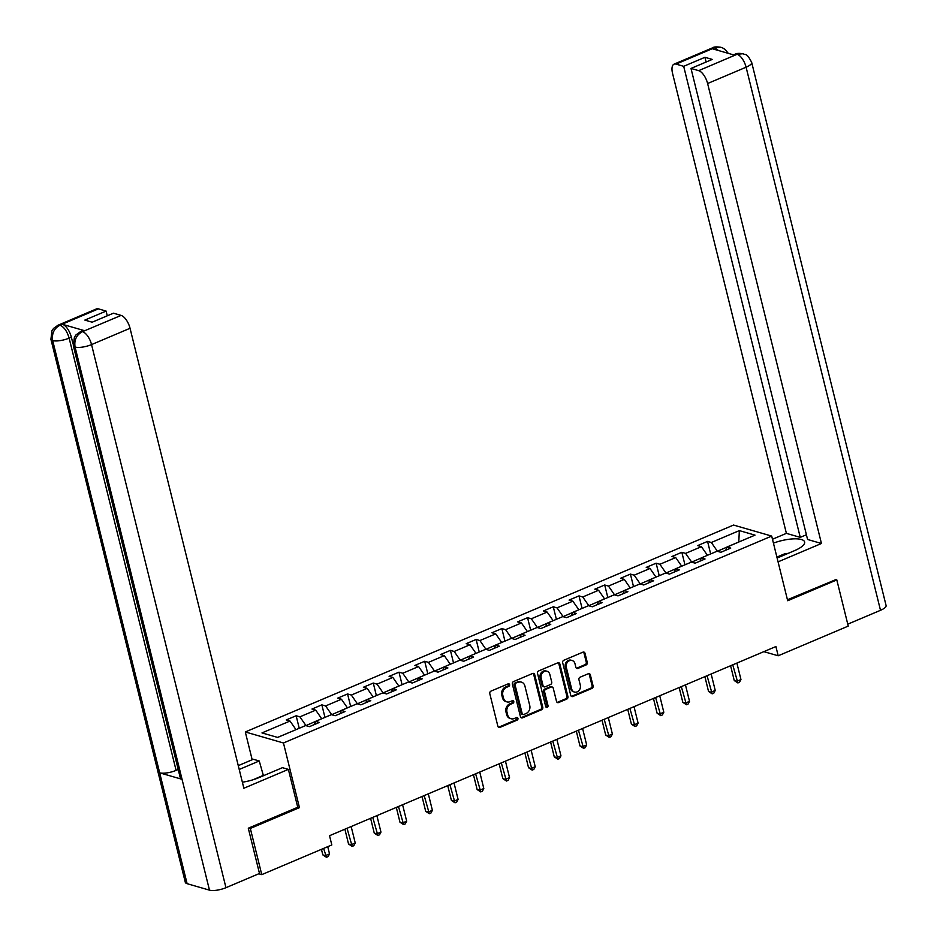<?xml version="1.0" encoding="UTF-8"?>
<svg xmlns="http://www.w3.org/2000/svg" width="937" height="937" viewBox="0 0 937 937"><rect width="100%" height="100%" fill="white"/><g stroke="black" fill="none" stroke-linecap="round" stroke-linejoin="round"><path stroke-width="1.41" d="M509.599 684.642A1.37 1.16 106.1 0 0 508.159 683.846L490.965 691.131A1.956 1.651 106.1 0 0 489.793 693.638L497.875 726.269A1.956 1.651 106.1 0 0 499.936 727.405L517.13 720.12A1.37 1.16 106.1 0 0 516.498 717.578L514.272 718.515A6.278 5.294 106.1 0 1 511.098 718.749A6.278 5.294 106.1 0 1 507.667 714.908L506.987 712.19A6.278 5.294 106.1 0 1 510.735 704.191L512.949 703.254A1.37 1.16 106.1 0 0 512.328 700.712L510.103 701.661A6.278 5.294 106.1 0 1 506.929 701.883A6.278 5.294 106.1 0 1 503.485 698.053L502.818 695.324A6.278 5.294 106.1 0 1 506.554 687.336L508.779 686.388A1.37 1.16 106.1 0 0 509.599 684.642M506.929 701.883L505.898 701.579A6.278 5.294 106.1 0 1 502.455 697.749L501.787 695.031A6.278 5.294 106.1 0 1 505.523 687.032L507.749 686.095A1.37 1.16 106.1 0 0 508.287 683.799M498.461 727.217A1.956 1.651 106.1 0 0 498.906 727.1L516.1 719.815A1.37 1.16 106.1 0 0 516.638 717.531M511.098 718.749L510.068 718.445A6.278 5.294 106.1 0 1 506.636 714.615L505.957 711.897A6.278 5.294 106.1 0 1 509.705 703.898L511.918 702.961A1.37 1.16 106.1 0 0 512.457 700.665M586.105 664.942A1.956 1.651 106.1 0 0 587.276 662.447L585.004 653.288A1.956 1.651 106.1 0 0 582.943 652.152L563.851 660.245A1.956 1.651 106.1 0 0 562.68 662.752L570.762 695.383A1.956 1.651 106.1 0 0 572.823 696.507L591.915 688.426A1.956 1.651 106.1 0 0 593.086 685.919L590.345 674.863A1.956 1.651 106.1 0 0 588.284 673.738L580.108 677.193A1.956 1.651 106.1 0 0 578.937 679.7L580.296 685.181A5.247 4.427 106.1 0 1 579.054 690.452A5.247 4.427 106.1 0 1 574.522 692.056A5.247 4.427 106.1 0 1 571.64 688.847L566.323 667.367A5.247 4.427 106.1 0 1 567.576 662.096A5.247 4.427 106.1 0 1 572.109 660.491A5.247 4.427 106.1 0 1 574.978 663.689L575.868 667.273A1.956 1.651 106.1 0 0 577.942 668.409L586.105 664.942L585.075 664.638A1.956 1.651 106.1 0 0 586.246 662.143L583.974 652.984A1.956 1.651 106.1 0 0 583.388 652.035M787.689 600.734L836.811 579.921L848.243 626.092L778.19 655.783L775.906 646.542L329.531 835.71L331.815 844.94L261.763 874.631L250.331 828.449L299.453 807.635L283.454 742.982L771.69 536.081L787.689 600.734M534.687 674.605A1.956 1.651 106.1 0 0 532.626 673.48L513.535 681.574A1.956 1.651 106.1 0 0 512.363 684.069L520.445 716.711A1.956 1.651 106.1 0 0 522.506 717.836L541.598 709.742A1.956 1.651 106.1 0 0 542.769 707.248L534.687 674.605L533.657 674.312A1.956 1.651 106.1 0 0 533.071 673.363M538.693 670.915L557.784 662.822A1.956 1.651 106.1 0 1 559.846 663.946L567.927 696.589A1.956 1.651 106.1 0 1 566.756 699.084L558.593 702.551A1.956 1.651 106.1 0 1 556.519 701.415L553.24 688.18A1.956 1.651 106.1 0 0 551.179 687.055L545.756 689.351A1.956 1.651 106.1 0 0 544.584 691.846L548.004 705.631A1.37 1.16 106.1 0 1 545.732 706.592L537.522 673.41A1.956 1.651 106.1 0 1 538.693 670.915M283.454 742.982L245.307 731.961L733.542 525.06L771.69 536.081M710.656 553.931L707.564 541.399L697.667 545.592L701.426 546.681L685.603 553.38L681.843 552.303L671.958 556.484L675.718 557.574L659.894 564.285L656.134 563.196L646.237 567.389L650.009 568.478L634.185 575.177L630.414 574.088L620.528 578.281L624.288 579.371L608.464 586.07L604.705 584.993L594.808 589.174L598.579 590.263L582.755 596.974L578.984 595.885L569.099 600.078L572.858 601.167L557.035 607.867L553.275 606.778L543.39 610.971L547.149 612.06L531.326 618.771L527.566 617.682L517.669 621.875L521.429 622.953L505.605 629.664L501.845 628.575L491.96 632.768L495.72 633.857L479.896 640.557L476.137 639.467L466.239 643.66L470.011 644.75L454.187 651.461L450.416 650.372L440.531 654.565L444.29 655.642L428.467 662.354L424.707 661.264L414.81 665.457L418.581 666.547L402.758 673.246L398.986 672.169L389.101 676.35L392.861 677.439L377.037 684.151L373.277 683.061L363.392 687.254L367.152 688.344L351.328 695.043L347.568 693.954L337.671 698.147L341.431 699.236L325.607 705.936L321.848 704.858L311.962 709.051L315.722 710.129L299.899 716.84L296.139 715.751L286.242 719.944L290.013 721.033L261.985 732.91L277.657 737.431L305.685 725.554L309.444 726.643L319.33 722.45L315.57 721.361L314.387 724.547M707.564 541.399L711.324 542.488L739.34 530.611L755.011 535.132L726.995 547.009L730.755 548.098L720.869 552.291L717.098 551.202L701.274 557.913L705.046 558.991L695.149 563.184L691.389 562.095L675.565 568.806L679.325 569.895L669.44 574.088L665.68 572.999L649.856 579.698L653.616 580.788L643.719 584.981L639.959 583.892L624.136 590.603L627.895 591.692L618.01 595.873L614.25 594.796L598.427 601.495L602.186 602.585L592.301 606.778L588.53 605.689L572.706 612.388L576.478 613.477L566.58 617.67L562.821 616.581L546.997 623.292L550.757 624.382L540.872 628.563L537.1 627.485L521.277 634.185L525.048 635.274L515.151 639.467L511.391 638.378L495.568 645.089L499.327 646.167L489.442 650.36L485.682 649.271L469.859 655.982L473.618 657.071L463.721 661.264L459.962 660.175L444.138 666.875L447.898 667.964L438.012 672.157L434.253 671.068L418.429 677.779L422.189 678.856L412.303 683.05L408.532 681.972L392.708 688.672L396.48 689.761L386.583 693.954L382.823 692.865L366.999 699.564L370.759 700.653L360.874 704.847L357.102 703.757L341.279 710.469L345.05 711.558L335.153 715.739L331.393 714.662L315.57 721.361M691.611 562.165L707.4 555.313M707.388 555.254L701.426 546.681M691.565 561.966L685.603 553.38M701.274 557.913L700.103 561.087M665.891 573.057L681.679 566.217M681.667 566.159L675.718 557.574M665.844 572.858L659.894 564.285M675.565 568.806L674.382 571.992M640.182 583.962L655.97 577.11M655.959 577.051L650.009 568.478M640.135 583.763L634.185 575.177M649.856 579.698L648.673 582.884M614.473 594.854L630.261 588.003M630.238 587.944L624.288 579.371M614.414 594.655L608.464 586.07M624.136 590.603L622.964 593.777M588.752 605.747L604.541 598.907M604.529 598.848L598.579 590.263M588.705 605.548L582.755 596.974M598.427 601.495L597.244 604.681M563.043 616.651L578.832 609.8M578.82 609.741L572.858 601.167M562.985 616.452L557.035 607.867M572.706 612.388L571.535 615.574M537.323 627.544L553.111 620.692M553.099 620.645L547.149 612.06M537.276 627.345L531.326 618.771M546.997 623.292L545.814 626.466M511.614 638.448L527.402 631.597M527.39 631.538L521.429 622.953M511.567 638.238L505.605 629.664M521.277 634.185L520.105 637.371M485.893 649.341L501.682 642.489M501.67 642.431L495.72 633.857M485.846 649.142L479.896 640.557M495.568 645.089L494.385 648.263M460.184 660.234L475.973 653.394M475.961 653.335L470.011 644.75M460.137 660.035L454.187 651.461M469.859 655.982L468.676 659.168M434.475 671.138L450.264 664.286M450.24 664.228L444.29 655.642M434.417 670.939L428.467 662.354M444.138 666.875L442.967 670.06M408.755 682.031L424.543 675.179M424.531 675.12L418.581 666.547M408.708 681.831L402.758 673.246M418.429 677.779L417.246 680.953M383.046 692.923L398.834 686.083M398.822 686.025L392.861 677.439M382.999 692.724L377.037 684.151M392.708 688.672L391.537 691.857M357.325 703.828L373.113 696.976M373.102 696.917L367.152 688.344M357.278 703.628L351.328 695.043M366.999 699.564L365.817 702.75M331.616 714.72L347.404 707.868M347.393 707.81L341.431 699.236M331.569 714.521L325.607 705.936M341.279 710.469L340.108 713.643M305.895 725.613L321.684 718.773M321.672 718.714L315.722 710.129M305.849 725.414L299.899 716.84M277.575 737.407L295.975 729.665M295.963 729.607L290.013 721.033M248.785 828.003L250.331 828.449M258.788 873.776L261.763 874.631M836.811 579.921L835.265 579.464M252.182 759.743L245.307 731.961M763.866 651.648L778.19 655.783M738.719 542.043L717.32 551.272M738.789 542.008L739.34 530.611M717.273 551.061L711.324 542.488M726.995 547.009L725.812 550.195M299.243 728.283L296.139 715.751M324.952 717.391L321.848 704.858M350.661 706.486L347.568 693.954M376.381 695.594L373.277 683.061M402.09 684.701L398.986 672.169M427.811 673.797L424.707 661.264M453.52 662.904L450.416 650.372M479.24 652.011L476.137 639.467M504.949 641.107L501.845 628.575M530.658 630.214L527.566 617.682M556.379 619.31L553.275 606.778M582.088 608.418L578.984 595.885M607.808 597.525L604.705 584.993M633.517 586.621L630.414 574.088M659.226 575.728L656.134 563.196M684.947 564.835L681.843 552.303M299.453 807.635L297.708 807.132M521.031 717.66A1.956 1.651 106.1 0 0 521.476 717.543L540.567 709.45A1.956 1.651 106.1 0 0 541.738 706.943L533.657 674.312M515.936 683.354A1.37 1.16 106.1 0 0 515.127 685.111L522.214 713.76A1.37 1.16 106.1 0 0 523.654 714.544L526.008 713.549A6.278 5.294 106.1 0 0 529.745 705.549L524.896 685.966A6.278 5.294 106.1 0 0 521.464 682.136A6.278 5.294 106.1 0 0 518.29 682.359L514.905 683.061A1.37 1.16 106.1 0 0 514.097 684.806L515.127 685.111M522.963 714.591L521.932 714.299A1.37 1.16 106.1 0 1 521.183 713.455L514.097 684.806M521.464 682.136L520.433 681.843A6.278 5.294 106.1 0 0 517.259 682.066L518.29 682.359M514.905 683.061L517.259 682.066M557.105 702.363A1.956 1.651 106.1 0 0 557.562 702.246L565.725 698.791A1.956 1.651 106.1 0 0 566.897 696.285L558.815 663.654A1.956 1.651 106.1 0 0 558.229 662.705M552.174 686.985L551.143 686.692A1.956 1.651 106.1 0 0 550.148 686.762L544.725 689.058A1.956 1.651 106.1 0 0 543.554 691.553L546.974 705.338L548.004 705.631M546.013 707.13A1.37 1.16 106.1 0 0 546.974 705.338M549.843 674.453A5.247 4.427 106.1 0 0 546.974 671.243A5.247 4.427 106.1 0 0 542.441 672.848A5.247 4.427 106.1 0 0 541.188 678.119L543.062 685.685A1.956 1.651 106.1 0 0 545.135 686.809L550.546 684.514A1.956 1.651 106.1 0 0 551.717 682.019L549.843 674.453M546.974 671.243L545.943 670.951A5.247 4.427 106.1 0 0 541.41 672.543A5.247 4.427 106.1 0 0 540.157 677.814L541.188 678.119M544.139 686.88L543.109 686.587A1.956 1.651 106.1 0 1 542.031 685.392L540.157 677.814M576.454 668.222A1.956 1.651 106.1 0 0 576.899 668.104L585.075 664.638M572.109 660.491L571.078 660.198A5.247 4.427 106.1 0 0 566.545 661.791A5.247 4.427 106.1 0 0 565.292 667.062L566.323 667.367M574.522 692.056L573.491 691.752A5.247 4.427 106.1 0 1 570.61 688.554L565.292 667.062M571.347 696.332A1.956 1.651 106.1 0 0 571.793 696.214L590.884 688.121A1.956 1.651 106.1 0 0 592.055 685.626L589.314 674.57A1.956 1.651 106.1 0 0 588.729 673.621M321.45 849.332L322.832 854.895L325.408 855.645L329.531 853.9L327.739 846.673M323.616 848.418L326.463 857.296L322.832 854.895M329.531 853.9L328.114 856.605L326.463 857.296M248.516 781.001L250.94 780.38M776.89 557.093L785.229 553.556L788.064 553.404M242.367 782.196A22.465 6.817 -13.9 0 0 259.034 777.593L282.447 767.672L288.373 769.382L243.866 788.251L130.044 328.278L91.545 344.593L225.958 887.69L259.49 873.471L248.293 828.214L297.743 807.261L288.373 769.382M239.216 769.464L259.244 760.973L253.318 759.263L238.279 765.646M263.426 775.731L259.244 760.973M98.432 308.859L59.945 325.174A11.982 5.317 67 0 0 58.012 325.221L96.499 308.905A11.982 5.317 67 0 1 98.432 308.859L106.104 311.084L107.275 315.804M225.958 887.69A12.286 3.725 166.1 0 1 209.478 890.15L182.047 779.315A12.286 3.725 166.1 0 1 180.314 777.979L73.332 345.73A12.286 3.725 166.1 0 0 75.077 347.053C74.011 340.096 76.401 335.001 82.222 331.78L121.107 315.406A11.982 5.317 67 0 1 130.044 328.278M178.206 769.476L176.097 770.378A12.286 3.725 166.1 0 1 159.677 772.849L187.107 883.685L209.478 890.15M187.107 883.685A12.286 3.725 166.1 0 1 185.315 882.349L50.914 339.253A12.286 3.725 166.1 0 0 52.695 340.599C51.652 333.619 54.006 328.524 59.781 325.315L62.428 324.307A11.982 5.317 67 0 1 71.353 337.168L73.039 344.008M71.353 337.168L69.127 338.116A12.286 3.725 166.1 0 1 52.695 340.599L159.677 772.849L182.047 779.315L75.077 347.053A12.286 3.725 166.1 0 0 91.545 344.593A11.982 5.317 -113 0 0 82.62 331.721M106.104 311.084L84.845 320.091L92.166 322.199L113.424 313.192L121.107 315.406M84.588 330.702L80.43 331.698L82.655 330.749A11.982 5.317 67 0 1 84.588 330.702L62.428 324.307M252.744 779.865L262.864 775.567M176.097 770.378L69.127 338.116C67.195 331.487 64.22 327.2 60.202 325.244M777.124 558.042L794.412 550.71A22.465 6.817 -13.9 0 0 804.625 541.973A22.465 6.817 -13.9 0 0 773.435 543.132M778.073 561.86L821.444 543.483L807.577 539.478L691.002 68.436L698.686 70.65L737.302 54.205L734.69 55.201L712.518 48.806L714.486 47.787L675.999 64.103A11.982 5.317 -113 0 0 674.066 64.149A11.982 5.317 -113 0 0 672.555 73.402L786.389 533.364L800.257 537.37L806.406 534.758M772.475 539.255L786.389 533.364M821.444 543.483L707.611 83.522A11.982 5.317 -113 0 0 698.686 70.65M736.915 54.264L734.983 54.311C736.166 53.315 738.918 53.116 743.205 53.725L743.334 53.76C745.442 55.599 746.239 51.816 751.685 62.428L886.086 605.525A12.286 3.725 166.1 0 1 880.499 610.303L847.762 624.171M691.002 68.436L712.272 59.418L704.952 57.309L683.682 66.316L675.999 64.103M683.682 66.316L800.257 537.37M835.851 579.64L787.443 599.739M704.952 57.309L706.111 62.029M743.205 53.725L737.325 54.194M728.295 53.362L725.097 49.45L722.72 47.974L720.881 47.283L714.896 47.728M344.886 829.198L348.541 844.003L351.117 844.752L355.24 843.007L351.164 826.539M347.053 828.285L352.183 846.404L348.541 844.003M355.24 843.007L353.823 845.701L352.183 846.404M370.595 818.306L374.261 833.11L376.838 833.848L380.961 832.103L376.885 815.647M372.762 817.392L377.892 835.499L374.261 833.11M380.961 832.103L379.544 834.808L377.892 835.499M396.316 807.413L399.97 822.206L402.547 822.955L406.67 821.21L402.594 804.742M398.471 806.488L403.613 824.607L399.97 822.206M406.67 821.21L405.252 823.904L403.613 824.607M422.025 796.509L425.691 811.313L428.268 812.051L432.39 810.306L428.314 793.85M424.192 795.595L429.322 813.714L425.691 811.313M432.39 810.306L430.973 813.011L429.322 813.714M447.734 785.616L451.4 800.421L453.976 801.158L458.099 799.413L454.023 782.945M449.901 784.702L455.031 802.81L451.4 800.421M458.099 799.413L456.682 802.119L455.031 802.81M473.454 774.723L477.12 789.516L479.697 790.266L483.808 788.521L479.744 772.053M475.621 773.798L480.751 791.917L477.12 789.516M483.808 788.521L482.403 791.215L480.751 791.917M499.163 763.819L502.829 778.624L505.406 779.361L509.529 777.616L505.453 761.16M501.33 762.905L506.46 781.025L502.829 778.624M509.529 777.616L508.112 780.322L506.46 781.025M524.884 752.926L528.538 767.719L531.115 768.469L535.238 766.724L531.162 750.256M527.051 752.001L532.181 770.12L528.538 767.719M535.238 766.724L533.821 769.429L532.181 770.12M550.593 742.022L554.259 756.827L556.836 757.576L560.958 755.831L556.883 739.363M552.76 741.108L557.89 759.228L554.259 756.827M560.958 755.831L559.541 758.525L557.89 759.228M576.314 731.129L579.968 745.934L582.545 746.672L586.667 744.927L582.591 728.471M578.469 730.216L583.61 748.335L579.968 745.934M586.667 744.927L585.25 747.632L583.61 748.335M602.022 720.237L605.689 735.03L608.265 735.779L612.388 734.034L608.312 717.566M604.189 719.311L609.319 737.431L605.689 735.03M612.388 734.034L610.971 736.74L609.319 737.431M627.731 709.332L631.397 724.137L633.974 724.887L638.097 723.13L634.021 706.674M629.898 708.419L635.028 726.538L631.397 724.137M638.097 723.13L636.68 725.835L635.028 726.538M653.452 698.44L657.118 713.244L659.695 713.982L663.806 712.237L659.742 695.781M655.619 697.526L660.749 715.634L657.118 713.244M663.806 712.237L662.4 714.943L660.749 715.634M679.161 687.547L682.827 702.34L685.404 703.09L689.527 701.344L685.451 684.877M681.328 686.622L686.458 704.741L682.827 702.34M689.527 701.344L688.109 704.038L686.458 704.741M704.882 676.643L708.536 691.447L711.113 692.185L715.236 690.44L711.16 673.984M707.048 675.729L712.179 693.848L708.536 691.447M715.236 690.44L713.818 693.146L712.179 693.848M730.591 665.75L734.257 680.555L736.833 681.293L740.956 679.548L736.88 663.08M732.757 664.825L737.887 682.944L734.257 680.555M740.956 679.548L739.539 682.253L737.887 682.944M505.523 687.032L506.554 687.336M501.787 695.031L502.818 695.324M502.455 697.749L503.485 698.053M511.918 702.961L512.949 703.254M509.705 703.898L510.735 704.191M505.957 711.897L506.987 712.19M506.636 714.615L507.667 714.908M516.1 719.815L517.13 720.12M498.906 727.1L499.936 727.405M507.749 686.095L508.779 686.388M541.738 706.943L542.769 707.248M540.567 709.45L541.598 709.742M521.476 717.543L522.506 717.836M521.183 713.455L522.214 713.76M558.815 663.654L559.846 663.946M566.897 696.285L567.927 696.589M565.725 698.791L566.756 699.084M557.562 702.246L558.593 702.551M550.148 686.762L551.179 687.055M544.725 689.058L545.756 689.351M543.554 691.553L544.584 691.846M542.031 685.392L543.062 685.685M576.899 668.104L577.942 668.409M570.61 688.554L571.64 688.847M589.314 674.57L590.345 674.863M592.055 685.626L593.086 685.919M590.884 688.121L591.915 688.426M571.793 696.214L572.823 696.507M583.974 652.984L585.004 653.288M586.246 662.143L587.276 662.447M880.499 610.303L746.098 67.206L707.611 83.522M751.685 62.428A12.286 3.725 166.1 0 1 746.098 67.206A11.982 5.317 -113 0 0 737.173 54.334M674.066 64.149L712.553 47.834A11.982 5.317 67 0 1 714.486 47.787M718.468 50.528L714.744 47.869M58.012 325.221L53.585 328.395L51.957 330.738L50.914 339.253M80.43 331.698L76.038 334.837L74.41 337.168L73.332 345.73M734.983 54.311L733.612 54.896M712.553 47.834C713.725 46.827 716.5 46.639 720.881 47.283"/></g></svg>
